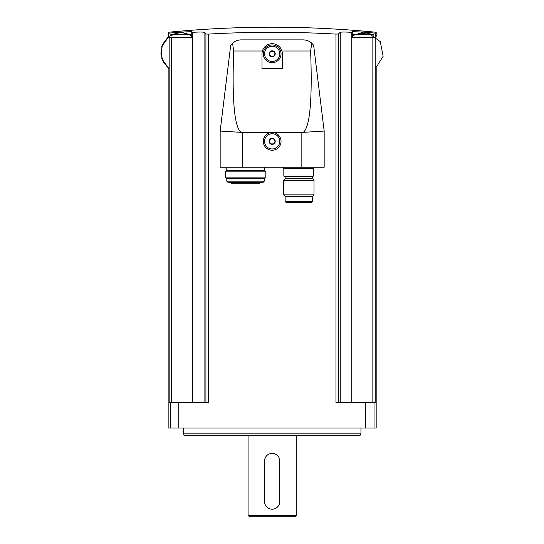 <?xml version="1.0" encoding="UTF-8"?>
<svg xmlns="http://www.w3.org/2000/svg" width="544" height="544" viewBox="0 0 544 544"><rect width="100%" height="100%" fill="white"/><g stroke="black" fill="none" stroke-linecap="round" stroke-linejoin="round"><path stroke-width="0.82" d="M205.924 402.642L205.924 34.02A1065.37 92.854 -90 0 0 204.082 32.348C203.021 31.926 199.179 31.926 192.556 32.348A1065.37 1061.31 -90 0 0 191.753 32.409L191.753 37.346L169.164 37.346L169.164 402.642L208.372 402.642L208.372 34.095L205.924 34.02L208.372 34.095C250.9 31.668 293.434 31.668 335.961 34.095L338.409 34.02L335.961 34.095L335.961 402.642L375.176 402.642L375.176 37.346L372.858 37.346L372.858 402.642M376.176 68.15L376.176 428.012L168.157 428.012L168.157 68.15M376.176 36.985L376.176 32.273A1067.988 1067.988 0 0 0 168.157 32.28L168.157 36.985L162.649 44.254L160.874 53.203L163.207 62.023L169.164 68.932L161.867 58.847L161.826 46.403L169.055 36.278L180.846 32.062L191.753 31.695L180.846 32.062A1067.042 1067.042 0 0 0 168.654 33.177C167.994 31.974 167.994 31.974 168.654 33.177L168.654 36.584M372.858 37.346L352.587 37.346L352.587 31.695L363.494 32.062A1067.042 1067.042 0 0 1 375.68 33.177C376.339 31.974 376.339 31.974 375.68 33.177L375.68 36.584M352.587 32.409A1065.37 1061.31 90 0 0 351.784 32.348L351.784 402.642M338.409 402.642L338.409 34.02A1065.37 92.854 90 0 1 340.252 32.348C341.312 31.926 345.154 31.926 351.784 32.348M192.556 402.642L192.556 32.348C199.179 31.926 203.021 31.926 204.082 32.348L204.082 402.642M311.787 43.207L310.624 51.02C312.419 99.906 309.978 127.01 303.294 132.348L301.845 132.729L242.488 132.729L241.04 132.348C234.362 127.01 231.914 99.906 233.709 51.02L232.546 43.207C234.988 41.038 237.837 39.93 241.101 39.882L303.232 39.882C306.496 39.93 309.346 41.038 311.787 43.207L313.643 45.322L311.787 43.207M282.316 68.68L262.018 68.68L262.018 53.836A10.146 10.146 0 0 1 272.17 43.69A10.146 10.146 0 0 1 282.316 53.836L282.316 68.68M303.294 132.348L324.17 131.07L313.643 45.322M241.04 132.348L220.164 131.07L230.69 45.322L232.546 43.207L230.69 45.322M232.546 43.207L233.709 51.02L262.419 51.02M270.062 132.729A8.881 8.881 0 0 0 264.86 146.397A8.881 8.881 0 0 0 279.48 146.397A8.881 8.881 0 0 0 274.271 132.729M324.17 131.07L324.17 167.232L220.164 167.232L220.164 131.07M272.17 44.955A8.881 8.881 0 0 1 279.854 58.276A8.881 8.881 0 0 1 264.479 58.276A8.881 8.881 0 0 1 272.17 44.955M272.17 133.742A7.609 7.609 0 0 1 278.759 145.16A7.609 7.609 0 0 1 265.574 145.16A7.609 7.609 0 0 1 272.17 133.742M272.17 138.312A3.046 3.046 0 0 1 275.108 142.14A3.046 3.046 0 0 1 270.647 143.99A3.046 3.046 0 0 1 272.17 138.312M270.701 138.822L269.239 141.358L270.701 143.895L273.632 143.895L275.094 141.358L273.632 138.822L270.701 138.822L269.239 141.358L270.701 143.895L273.632 143.895L275.094 141.358L273.632 138.822L270.701 138.822M272.17 46.226A7.609 7.609 0 0 1 278.759 57.644A7.609 7.609 0 0 1 265.574 57.644A7.609 7.609 0 0 1 272.17 46.226M272.17 50.789A3.046 3.046 0 0 1 275.108 54.624A3.046 3.046 0 0 1 270.647 56.474A3.046 3.046 0 0 1 272.17 50.789M270.701 51.299L269.239 53.836L270.701 56.372L273.632 56.372L275.094 53.836L273.632 51.299L270.701 51.299L269.239 53.836L270.701 56.372L273.632 56.372L275.094 53.836L273.632 51.299L270.701 51.299M313.772 168.497L283.839 168.497L283.839 176.106L313.772 176.106L313.772 168.497L315.037 167.232M312.467 176.868L285.138 176.868L285.138 178.65L312.467 178.65L312.467 176.868L313.228 176.106M314.024 180.2L283.58 180.2L283.58 194.847L314.024 194.847L314.024 180.2L312.467 178.65M314.024 194.847L312.467 196.404L285.138 196.404L283.58 194.847M312.467 196.404L312.467 201.477L311.202 202.749L286.409 202.749L285.138 201.477L312.467 201.477M292.223 202.749L309.461 202.749M288.15 202.749L290.428 202.749M264.268 167.232L264.268 170.272L226.794 170.272L225.236 171.829L225.236 177.092L265.826 177.092L265.826 171.829L225.236 171.829M264.268 170.272L265.826 171.829M265.826 177.092L264.268 178.65L226.794 178.65L225.236 177.092M264.268 178.65L264.268 181.186L263.004 182.451L228.058 182.451L226.794 181.186L264.268 181.186M260.175 182.451L259.74 183.212L231.322 183.212L230.887 182.451M191.753 31.695L191.753 32.409M191.753 35.659L181.342 32.286L170.694 34.809L190.992 34.809L181.159 32.273M375.176 68.932L383.126 56.29L380.27 41.63L368.159 32.892L353.342 34.809L373.64 34.809L363.807 32.273M360.958 433.867L359.938 435.622L184.396 435.622L183.382 433.867L360.958 433.867L360.958 428.012M183.382 433.867L183.382 428.012M296.269 515.365L248.071 515.365L249.506 516.8L294.834 516.8L296.269 515.365L296.269 435.622M248.071 515.365L248.071 435.622M279.779 460.992A7.609 7.609 0 0 0 272.17 453.383A7.609 7.609 0 0 0 264.554 460.992L264.554 501.582A7.609 7.609 0 0 0 272.17 509.191A7.609 7.609 0 0 0 279.779 501.582L279.779 460.992M171.476 37.346L171.476 402.642M170.306 428.012L170.306 402.642M374.027 428.012L374.027 402.642M340.252 32.348L340.252 402.642M178.772 428.012L178.772 402.642M365.568 428.012L365.568 402.642M310.624 51.02L281.914 51.02M242.488 132.729L242.488 167.232M301.845 132.729L301.845 167.232M352.587 35.659L363.494 32.062M283.839 168.497L282.567 167.232M285.138 176.868L284.376 176.106M285.138 178.65L283.58 180.2M285.138 196.404L285.138 201.477M226.794 167.232L226.794 170.272M226.794 178.65L226.794 181.186M190.992 35.176L190.992 34.809M373.64 35.176L373.64 34.809"/></g></svg>
